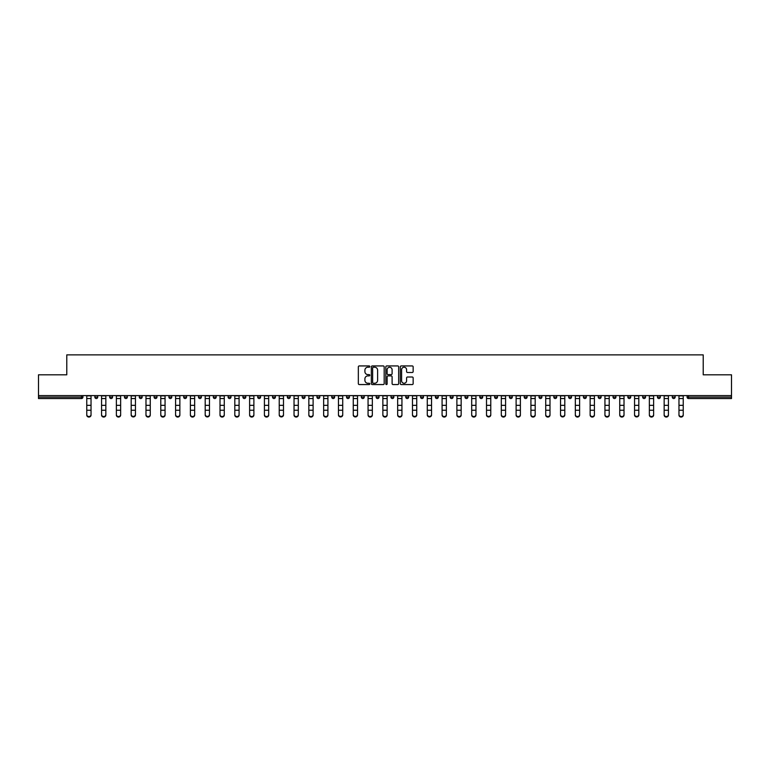<?xml version="1.0" encoding="UTF-8"?>
<svg xmlns="http://www.w3.org/2000/svg" width="770" height="770" viewBox="0 0 770 770"><rect width="100%" height="100%" fill="white"/><g stroke="black" fill="none" stroke-linecap="round" stroke-linejoin="round"><path stroke-width="1.16" d="M369.812 366.578A0.655 0.655 0 0 0 369.167 365.933L359.263 365.933A0.934 0.934 0 0 0 358.339 366.857L358.339 383.624A0.934 0.934 0 0 0 359.263 384.557L369.167 384.557A0.655 0.655 0 0 0 369.812 383.912A0.655 0.655 0 0 0 369.167 383.258L367.887 383.258A2.984 2.984 0 0 1 364.903 380.274L364.903 378.878A2.984 2.984 0 0 1 367.887 375.895L369.167 375.895A0.655 0.655 0 0 0 369.812 375.24A0.655 0.655 0 0 0 369.167 374.595L367.887 374.595A2.984 2.984 0 0 1 364.903 371.612L364.903 370.216A2.984 2.984 0 0 1 367.887 367.232L369.167 367.232A0.655 0.655 0 0 0 369.812 366.578M412.229 372.497A0.934 0.934 0 0 0 413.153 371.564L413.153 366.857A0.934 0.934 0 0 0 412.229 365.933L401.228 365.933A0.934 0.934 0 0 0 400.304 366.857L400.304 383.624A0.934 0.934 0 0 0 401.228 384.557L412.229 384.557A0.934 0.934 0 0 0 413.153 383.624L413.153 377.945A0.934 0.934 0 0 0 412.229 377.011L407.522 377.011A0.934 0.934 0 0 0 406.589 377.945L406.589 380.765A2.493 2.493 0 0 1 404.096 383.258A2.493 2.493 0 0 1 401.603 380.765L401.603 369.725A2.493 2.493 0 0 1 404.096 367.232A2.493 2.493 0 0 1 406.589 369.725L406.589 371.564A0.934 0.934 0 0 0 407.522 372.497L412.229 372.497M38.5 395.597L38.5 374.817L66.778 374.817L66.778 354.883L703.222 354.883L703.222 374.817L731.5 374.817L731.5 395.597L38.5 395.597L38.5 397.118L81.495 397.118L81.495 395.597M384.182 366.857A0.934 0.934 0 0 0 383.258 365.933L372.257 365.933A0.934 0.934 0 0 0 371.333 366.857L371.333 383.624A0.934 0.934 0 0 0 372.257 384.557L383.258 384.557A0.934 0.934 0 0 0 384.182 383.624L384.182 366.857M386.742 365.933L397.744 365.933A0.934 0.934 0 0 1 398.668 366.857L398.668 383.624A0.934 0.934 0 0 1 397.744 384.557L393.037 384.557A0.934 0.934 0 0 1 392.103 383.624L392.103 376.828A0.934 0.934 0 0 0 391.17 375.895L388.051 375.895A0.934 0.934 0 0 0 387.118 376.828L387.118 383.912A0.655 0.655 0 0 1 386.463 384.557A0.655 0.655 0 0 1 385.818 383.912L385.818 366.857A0.934 0.934 0 0 1 386.742 365.933M82.919 395.597L82.919 397.118A1.425 1.425 0 0 1 81.495 398.542L38.5 398.542L38.5 397.118M731.5 395.597L731.5 398.542L688.505 398.542A1.425 1.425 0 0 1 687.081 397.118L687.081 395.597M94.874 397.118A1.425 1.425 0 0 0 96.298 398.542A1.425 1.425 0 0 0 97.723 397.118A1.425 1.425 0 0 1 96.298 398.542A1.425 1.425 0 0 0 97.723 397.118L97.723 395.597L97.723 397.118L94.874 397.118A1.425 1.425 0 0 0 96.298 398.542A1.425 1.425 0 0 1 94.874 397.118L94.874 395.597M81.495 398.542A1.425 1.425 0 0 0 82.919 397.118A1.425 1.425 0 0 1 81.495 398.542L81.495 397.118L82.919 397.118M109.677 395.597L109.677 397.118L109.677 395.597M112.526 395.597L112.526 397.118L112.526 395.597M124.48 397.118A1.425 1.425 0 0 0 125.905 398.542A1.425 1.425 0 0 0 127.329 397.118A1.425 1.425 0 0 1 125.905 398.542A1.425 1.425 0 0 0 127.329 397.118L127.329 395.597L127.329 397.118L124.48 397.118A1.425 1.425 0 0 0 125.905 398.542A1.425 1.425 0 0 1 124.48 397.118L124.48 395.597M139.293 395.597L139.293 397.118L139.293 395.597M142.132 395.597L142.132 397.118A1.425 1.425 0 0 1 140.718 398.542A1.425 1.425 0 0 1 139.293 397.118A1.425 1.425 0 0 0 140.718 398.542A1.425 1.425 0 0 0 142.132 397.118A1.425 1.425 0 0 1 140.718 398.542A1.425 1.425 0 0 1 139.293 397.118L142.132 397.118M154.096 397.118A1.425 1.425 0 0 0 155.521 398.542A1.425 1.425 0 0 0 156.945 397.118A1.425 1.425 0 0 1 155.521 398.542A1.425 1.425 0 0 0 156.945 397.118L156.945 395.597L156.945 397.118L154.096 397.118A1.425 1.425 0 0 0 155.521 398.542A1.425 1.425 0 0 1 154.096 397.118L154.096 395.597M171.749 395.597L171.749 397.118A1.425 1.425 0 0 1 170.324 398.542A1.425 1.425 0 0 1 168.899 397.118L168.899 395.597M185.127 398.542A1.425 1.425 0 0 0 186.552 397.118L186.552 395.597L186.552 397.118A1.425 1.425 0 0 1 185.127 398.542A1.425 1.425 0 0 1 183.703 397.118L183.703 395.597M201.355 395.597L201.355 397.118A1.425 1.425 0 0 1 199.93 398.542A1.425 1.425 0 0 1 198.506 397.118L198.506 395.597M216.168 395.597L216.168 397.118A1.425 1.425 0 0 1 214.743 398.542A1.425 1.425 0 0 1 213.319 397.118L213.319 395.597M229.547 398.542A1.425 1.425 0 0 0 230.971 397.118L230.971 395.597L230.971 397.118A1.425 1.425 0 0 1 229.547 398.542A1.425 1.425 0 0 1 228.122 397.118L228.122 395.597M245.774 395.597L245.774 397.118A1.425 1.425 0 0 1 244.35 398.542A1.425 1.425 0 0 1 242.925 397.118L242.925 395.597M257.729 395.597L257.729 397.118L257.729 395.597M260.578 395.597L260.578 397.118A1.425 1.425 0 0 1 259.153 398.542A1.425 1.425 0 0 1 257.729 397.118L260.578 397.118A1.425 1.425 0 0 1 259.153 398.542M275.381 395.597L275.381 397.118L272.542 397.118A1.425 1.425 0 0 0 273.956 398.542A1.425 1.425 0 0 1 272.542 397.118L272.542 395.597M290.194 395.597L290.194 397.118A1.425 1.425 0 0 1 288.769 398.542A1.425 1.425 0 0 1 287.345 397.118L287.345 395.597M304.997 395.597L304.997 397.118A1.425 1.425 0 0 1 303.572 398.542A1.425 1.425 0 0 1 302.148 397.118L302.148 395.597M316.951 395.597L316.951 397.118L316.951 395.597M319.8 395.597L319.8 397.118A1.425 1.425 0 0 1 318.376 398.542A1.425 1.425 0 0 1 316.951 397.118L319.8 397.118A1.425 1.425 0 0 1 318.376 398.542M333.179 398.542A1.425 1.425 0 0 0 334.603 397.118L334.603 395.597L334.603 397.118A1.425 1.425 0 0 1 333.179 398.542A1.425 1.425 0 0 1 331.755 397.118L331.755 395.597M349.407 395.597L349.407 397.118A1.425 1.425 0 0 1 347.982 398.542A1.425 1.425 0 0 1 346.567 397.118L346.567 395.597M364.22 395.597L364.22 397.118A1.425 1.425 0 0 1 362.795 398.542A1.425 1.425 0 0 1 361.371 397.118L361.371 395.597M376.174 395.597L376.174 397.118L376.174 395.597M379.023 395.597L379.023 397.118A1.425 1.425 0 0 1 377.598 398.542A1.425 1.425 0 0 1 376.174 397.118L379.023 397.118A1.425 1.425 0 0 1 377.598 398.542M390.977 395.597L390.977 397.118L390.977 395.597M393.826 395.597L393.826 397.118A1.425 1.425 0 0 1 392.402 398.542A1.425 1.425 0 0 1 390.977 397.118L393.826 397.118A1.425 1.425 0 0 1 392.402 398.542M405.78 395.597L405.78 397.118L405.78 395.597M408.629 395.597L408.629 397.118L408.629 395.597M420.593 395.597L420.593 397.118L420.593 395.597M423.433 395.597L423.433 397.118L423.433 395.597M438.245 395.597L438.245 397.118A1.425 1.425 0 0 1 436.821 398.542A1.425 1.425 0 0 1 435.397 397.118L435.397 395.597M453.049 395.597L453.049 397.118L450.2 397.118A1.425 1.425 0 0 0 451.624 398.542A1.425 1.425 0 0 1 450.2 397.118L450.2 395.597M467.852 395.597L467.852 397.118A1.425 1.425 0 0 1 466.428 398.542A1.425 1.425 0 0 1 465.003 397.118L465.003 395.597M479.806 395.597L479.806 397.118L479.806 395.597M482.655 395.597L482.655 397.118L482.655 395.597M497.459 395.597L497.459 397.118A1.425 1.425 0 0 1 496.044 398.542A1.425 1.425 0 0 1 494.619 397.118L494.619 395.597M512.271 395.597L512.271 397.118L509.422 397.118A1.425 1.425 0 0 0 510.847 398.542A1.425 1.425 0 0 1 509.422 397.118L509.422 395.597M527.075 395.597L527.075 397.118A1.425 1.425 0 0 1 525.65 398.542A1.425 1.425 0 0 1 524.226 397.118L524.226 395.597M541.878 395.597L541.878 397.118L539.029 397.118A1.425 1.425 0 0 0 540.453 398.542A1.425 1.425 0 0 1 539.029 397.118L539.029 395.597M556.681 395.597L556.681 397.118A1.425 1.425 0 0 1 555.257 398.542A1.425 1.425 0 0 1 553.832 397.118L553.832 395.597M571.494 395.597L571.494 397.118L568.645 397.118A1.425 1.425 0 0 0 570.069 398.542A1.425 1.425 0 0 1 568.645 397.118L568.645 395.597M586.297 395.597L586.297 397.118A1.425 1.425 0 0 1 584.873 398.542A1.425 1.425 0 0 1 583.448 397.118L583.448 395.597M601.101 395.597L601.101 397.118L598.251 397.118A1.425 1.425 0 0 0 599.676 398.542A1.425 1.425 0 0 1 598.251 397.118L598.251 395.597M615.904 395.597L615.904 397.118L613.055 397.118A1.425 1.425 0 0 0 614.479 398.542A1.425 1.425 0 0 1 613.055 397.118L613.055 395.597M630.707 395.597L630.707 397.118L627.868 397.118A1.425 1.425 0 0 0 629.283 398.542A1.425 1.425 0 0 1 627.868 397.118L627.868 395.597M645.52 395.597L645.52 397.118A1.425 1.425 0 0 1 644.095 398.542A1.425 1.425 0 0 1 642.671 397.118L642.671 395.597M660.323 395.597L660.323 397.118A1.425 1.425 0 0 1 658.899 398.542A1.425 1.425 0 0 1 657.474 397.118L657.474 395.597M675.126 395.597L675.126 397.118A1.425 1.425 0 0 1 673.702 398.542A1.425 1.425 0 0 1 672.277 397.118L672.277 395.597M111.101 398.542A1.425 1.425 0 0 1 109.677 397.118L112.526 397.118A1.425 1.425 0 0 1 111.101 398.542A1.425 1.425 0 0 0 112.526 397.118A1.425 1.425 0 0 1 111.101 398.542M273.956 398.542A1.425 1.425 0 0 0 275.381 397.118A1.425 1.425 0 0 1 273.956 398.542A1.425 1.425 0 0 1 272.542 397.118M407.205 398.542A1.425 1.425 0 0 1 405.78 397.118A1.425 1.425 0 0 0 407.205 398.542A1.425 1.425 0 0 0 408.629 397.118A1.425 1.425 0 0 1 407.205 398.542A1.425 1.425 0 0 1 405.78 397.118L408.629 397.118M422.018 398.542A1.425 1.425 0 0 1 420.593 397.118A1.425 1.425 0 0 0 422.018 398.542A1.425 1.425 0 0 0 423.433 397.118A1.425 1.425 0 0 1 422.018 398.542A1.425 1.425 0 0 1 420.593 397.118L423.433 397.118A1.425 1.425 0 0 1 422.018 398.542M453.049 397.118A1.425 1.425 0 0 1 451.624 398.542A1.425 1.425 0 0 0 453.049 397.118A1.425 1.425 0 0 1 451.624 398.542A1.425 1.425 0 0 1 450.2 397.118M481.231 398.542A1.425 1.425 0 0 1 479.806 397.118A1.425 1.425 0 0 0 481.231 398.542A1.425 1.425 0 0 0 482.655 397.118A1.425 1.425 0 0 1 481.231 398.542A1.425 1.425 0 0 1 479.806 397.118L482.655 397.118M510.847 398.542A1.425 1.425 0 0 0 512.271 397.118A1.425 1.425 0 0 1 510.847 398.542A1.425 1.425 0 0 1 509.422 397.118M541.878 397.118A1.425 1.425 0 0 1 540.453 398.542A1.425 1.425 0 0 0 541.878 397.118A1.425 1.425 0 0 1 540.453 398.542A1.425 1.425 0 0 1 539.029 397.118M570.069 398.542A1.425 1.425 0 0 0 571.494 397.118A1.425 1.425 0 0 1 570.069 398.542A1.425 1.425 0 0 1 568.645 397.118M584.873 398.542A1.425 1.425 0 0 0 586.297 397.118A1.425 1.425 0 0 1 584.873 398.542M599.676 398.542A1.425 1.425 0 0 0 601.101 397.118A1.425 1.425 0 0 1 599.676 398.542A1.425 1.425 0 0 1 598.251 397.118M614.479 398.542A1.425 1.425 0 0 0 615.904 397.118A1.425 1.425 0 0 1 614.479 398.542A1.425 1.425 0 0 1 613.055 397.118M629.283 398.542A1.425 1.425 0 0 0 630.707 397.118A1.425 1.425 0 0 1 629.283 398.542A1.425 1.425 0 0 1 627.868 397.118M673.702 398.542A1.425 1.425 0 0 0 675.126 397.118A1.425 1.425 0 0 1 673.702 398.542M688.505 395.597L688.505 398.542A1.425 1.425 0 0 1 687.081 397.118L731.5 397.118M373.286 367.232A0.655 0.655 0 0 0 372.632 367.887L372.632 382.603A0.655 0.655 0 0 0 373.286 383.258L374.634 383.258A2.984 2.984 0 0 0 377.618 380.274L377.618 370.216A2.984 2.984 0 0 0 374.634 367.232L373.286 367.232M392.103 369.773A2.493 2.493 0 0 0 389.61 367.28A2.493 2.493 0 0 0 387.118 369.773L387.118 373.662A0.934 0.934 0 0 0 388.051 374.595L391.17 374.595A0.934 0.934 0 0 0 392.103 373.662L392.103 369.773M86.76 410.757L86.76 414.597A2.137 1.935 0 0 0 91.033 414.597L91.033 415.117A2.137 1.935 180 0 1 86.76 415.117M91.033 414.597L91.033 395.597M86.76 414.597L86.76 395.597M101.563 410.757L101.563 414.597A2.137 1.935 0 0 0 105.837 414.597L105.837 415.117A2.137 1.935 180 0 1 101.563 415.117M116.366 410.757L116.366 414.597A2.137 1.935 0 0 0 120.64 414.597L120.64 415.117A2.137 1.935 180 0 1 116.366 415.117M131.179 410.757L131.179 414.597A2.137 1.935 0 0 0 135.443 414.597L135.443 415.117A2.137 1.935 180 0 1 131.179 415.117M145.982 410.757L145.982 414.597A2.137 1.935 0 0 0 150.256 414.597L150.256 415.117A2.137 1.935 180 0 1 145.982 415.117M160.786 410.757L160.786 414.597A2.137 1.935 0 0 0 165.059 414.597L165.059 415.117A2.137 1.935 180 0 1 160.786 415.117M105.837 414.597L105.837 395.597M101.563 414.597L101.563 395.597M120.64 414.597L120.64 395.597M116.366 414.597L116.366 395.597M135.443 414.597L135.443 395.597M131.179 414.597L131.179 395.597M150.256 414.597L150.256 395.597M145.982 414.597L145.982 395.597M165.059 414.597L165.059 395.597M160.786 414.597L160.786 395.597M175.589 410.757L175.589 414.597A2.137 1.935 0 0 0 179.862 414.597L179.862 415.117A2.137 1.935 180 0 1 175.589 415.117M179.862 414.597L179.862 395.597M175.589 414.597L175.589 395.597M190.392 410.757L190.392 414.597A2.137 1.935 0 0 0 194.666 414.597L194.666 415.117A2.137 1.935 180 0 1 190.392 415.117M194.666 414.597L194.666 395.597M190.392 414.597L190.392 395.597M205.205 410.757L205.205 414.597A2.137 1.935 0 0 0 209.469 414.597L209.469 415.117A2.137 1.935 180 0 1 205.205 415.117M209.469 414.597L209.469 395.597M205.205 414.597L205.205 395.597M220.008 410.757L220.008 414.597A2.137 1.935 0 0 0 224.282 414.597L224.282 415.117A2.137 1.935 180 0 1 220.008 415.117M224.282 414.597L224.282 395.597M220.008 414.597L220.008 395.597M234.812 410.757L234.812 414.597A2.137 1.935 0 0 0 239.085 414.597L239.085 415.117A2.137 1.935 180 0 1 234.812 415.117M239.085 414.597L239.085 395.597M234.812 414.597L234.812 395.597M249.615 410.757L249.615 414.597A2.137 1.935 0 0 0 253.888 414.597L253.888 415.117A2.137 1.935 180 0 1 249.615 415.117M253.888 414.597L253.888 395.597M249.615 414.597L249.615 395.597M264.418 410.757L264.418 414.597A2.137 1.935 0 0 0 268.692 414.597L268.692 415.117A2.137 1.935 180 0 1 264.418 415.117M268.692 414.597L268.692 395.597M264.418 414.597L264.418 395.597M279.231 410.757L279.231 414.597A2.137 1.935 0 0 0 283.495 414.597L283.495 415.117A2.137 1.935 180 0 1 279.231 415.117M283.495 414.597L283.495 395.597M279.231 414.597L279.231 395.597M294.034 410.757L294.034 414.597A2.137 1.935 0 0 0 298.308 414.597L298.308 415.117A2.137 1.935 180 0 1 294.034 415.117M298.308 414.597L298.308 395.597M294.034 414.597L294.034 395.597M308.837 410.757L308.837 414.597A2.137 1.935 0 0 0 313.111 414.597L313.111 415.117A2.137 1.935 180 0 1 308.837 415.117M313.111 414.597L313.111 395.597M308.837 414.597L308.837 395.597M323.641 410.757L323.641 414.597A2.137 1.935 0 0 0 327.914 414.597L327.914 415.117A2.137 1.935 180 0 1 323.641 415.117M327.914 414.597L327.914 395.597M323.641 414.597L323.641 395.597M338.454 410.757L338.454 414.597A2.137 1.935 0 0 0 342.717 414.597L342.717 415.117A2.137 1.935 180 0 1 338.454 415.117M342.717 414.597L342.717 395.597M338.454 414.597L338.454 395.597M353.257 410.757L353.257 414.597A2.137 1.935 0 0 0 357.521 414.597L357.521 415.117A2.137 1.935 180 0 1 353.257 415.117M357.521 414.597L357.521 395.597M353.257 414.597L353.257 395.597M368.06 410.757L368.06 414.597A2.137 1.935 0 0 0 372.333 414.597L372.333 415.117A2.137 1.935 180 0 1 368.06 415.117M372.333 414.597L372.333 395.597M368.06 414.597L368.06 395.597M382.863 410.757L382.863 414.597A2.137 1.935 0 0 0 387.137 414.597L387.137 415.117A2.137 1.935 180 0 1 382.863 415.117M387.137 414.597L387.137 395.597M382.863 414.597L382.863 395.597M397.667 410.757L397.667 414.597A2.137 1.935 0 0 0 401.94 414.597L401.94 415.117A2.137 1.935 180 0 1 397.667 415.117M401.94 414.597L401.94 395.597M397.667 414.597L397.667 395.597M412.479 410.757L412.479 414.597A2.137 1.935 0 0 0 416.743 414.597L416.743 415.117A2.137 1.935 180 0 1 412.479 415.117M416.743 414.597L416.743 395.597M412.479 414.597L412.479 395.597M427.283 410.757L427.283 414.597A2.137 1.935 0 0 0 431.547 414.597L431.547 415.117A2.137 1.935 180 0 1 427.283 415.117M431.547 415.117L431.547 395.597M427.283 414.597L427.283 395.597M442.086 410.757L442.086 414.597A2.137 1.935 0 0 0 446.359 414.597L446.359 415.117A2.137 1.935 180 0 1 442.086 415.117M446.359 414.597L446.359 395.597M442.086 414.597L442.086 395.597M456.889 410.757L456.889 414.597A2.137 1.935 0 0 0 461.163 414.597L461.163 415.117A2.137 1.935 180 0 1 456.889 415.117M461.163 414.597L461.163 395.597M456.889 414.597L456.889 395.597M471.692 410.757L471.692 414.597A2.137 1.935 0 0 0 475.966 414.597L475.966 415.117A2.137 1.935 180 0 1 471.692 415.117M475.966 414.597L475.966 395.597M471.692 414.597L471.692 395.597M486.505 410.757L486.505 414.597A2.137 1.935 0 0 0 490.769 414.597L490.769 415.117A2.137 1.935 180 0 1 486.505 415.117M490.769 414.597L490.769 395.597M486.505 414.597L486.505 395.597M501.309 410.757L501.309 414.597A2.137 1.935 0 0 0 505.582 414.597L505.582 415.117A2.137 1.935 180 0 1 501.309 415.117M505.582 414.597L505.582 395.597M501.309 414.597L501.309 395.597M516.112 410.757L516.112 414.597A2.137 1.935 0 0 0 520.385 414.597L520.385 415.117A2.137 1.935 180 0 1 516.112 415.117M520.385 414.597L520.385 395.597M516.112 414.597L516.112 395.597M530.915 410.757L530.915 414.597A2.137 1.935 0 0 0 535.188 414.597L535.188 415.117A2.137 1.935 180 0 1 530.915 415.117M535.188 415.117L535.188 395.597M530.915 414.597L530.915 395.597M545.718 410.757L545.718 414.597A2.137 1.935 0 0 0 549.992 414.597L549.992 415.117A2.137 1.935 180 0 1 545.718 415.117M549.992 414.597L549.992 395.597M545.718 414.597L545.718 395.597M560.531 410.757L560.531 414.597A2.137 1.935 0 0 0 564.795 414.597L564.795 415.117A2.137 1.935 180 0 1 560.531 415.117M564.795 415.117L564.795 395.597M560.531 414.597L560.531 395.597M575.334 410.757L575.334 414.597A2.137 1.935 0 0 0 579.608 414.597L579.608 415.117A2.137 1.935 180 0 1 575.334 415.117M579.608 414.597L579.608 395.597M575.334 414.597L575.334 395.597M590.138 410.757L590.138 414.597A2.137 1.935 0 0 0 594.411 414.597L594.411 415.117A2.137 1.935 180 0 1 590.138 415.117M594.411 414.597L594.411 395.597M590.138 414.597L590.138 395.597M604.941 410.757L604.941 414.597A2.137 1.935 0 0 0 609.214 414.597L609.214 415.117A2.137 1.935 180 0 1 604.941 415.117M609.214 415.117L609.214 395.597M604.941 414.597L604.941 395.597M619.744 410.757L619.744 414.597A2.137 1.935 0 0 0 624.018 414.597L624.018 415.117A2.137 1.935 180 0 1 619.744 415.117M624.018 415.117L624.018 395.597M619.744 414.597L619.744 395.597M634.557 410.757L634.557 414.597A2.137 1.935 0 0 0 638.821 414.597L638.821 415.117A2.137 1.935 180 0 1 634.557 415.117M638.821 414.597L638.821 395.597M634.557 414.597L634.557 395.597M649.36 410.757L649.36 414.597A2.137 1.935 0 0 0 653.634 414.597L653.634 415.117A2.137 1.935 180 0 1 649.36 415.117M653.634 415.117L653.634 395.597M649.36 414.597L649.36 395.597M664.163 410.757L664.163 414.597A2.137 1.935 0 0 0 668.437 414.597L668.437 415.117A2.137 1.935 180 0 1 664.163 415.117M668.437 415.117L668.437 395.597M664.163 414.597L664.163 395.597M678.967 410.757L678.967 414.597A2.137 1.935 0 0 0 683.24 414.597L683.24 415.117A2.137 1.935 180 0 1 678.967 415.117M683.24 414.597L683.24 395.597M678.967 414.597L678.967 395.597M170.324 398.542A1.425 1.425 0 0 0 171.749 397.118L168.899 397.118M186.552 397.118L183.703 397.118M199.93 398.542A1.425 1.425 0 0 0 201.355 397.118L198.506 397.118M214.743 398.542A1.425 1.425 0 0 0 216.168 397.118L213.319 397.118M230.971 397.118L228.122 397.118M244.35 398.542A1.425 1.425 0 0 0 245.774 397.118L242.925 397.118M288.769 398.542A1.425 1.425 0 0 0 290.194 397.118L287.345 397.118M303.572 398.542A1.425 1.425 0 0 0 304.997 397.118L302.148 397.118M334.603 397.118L331.755 397.118M347.982 398.542A1.425 1.425 0 0 0 349.407 397.118L346.567 397.118M362.795 398.542A1.425 1.425 0 0 0 364.22 397.118L361.371 397.118M436.821 398.542A1.425 1.425 0 0 0 438.245 397.118L435.397 397.118M466.428 398.542A1.425 1.425 0 0 0 467.852 397.118L465.003 397.118M496.044 398.542A1.425 1.425 0 0 0 497.459 397.118L494.619 397.118M525.65 398.542A1.425 1.425 0 0 0 527.075 397.118L524.226 397.118M555.257 398.542A1.425 1.425 0 0 0 556.681 397.118L553.832 397.118M586.297 397.118L583.448 397.118M644.095 398.542A1.425 1.425 0 0 0 645.52 397.118L642.671 397.118M658.899 398.542A1.425 1.425 0 0 0 660.323 397.118L657.474 397.118M675.126 397.118L672.277 397.118M688.505 398.542A1.425 1.425 0 0 1 687.081 397.118M86.76 405.338L91.033 405.338M86.76 410.237L91.033 410.237M86.76 398.542L91.033 398.542M86.76 395.886L91.033 395.886M101.563 405.338L105.837 405.338M101.563 410.237L105.837 410.237M101.563 398.542L105.837 398.542M101.563 395.886L105.837 395.886M116.366 405.338L120.64 405.338M116.366 410.237L120.64 410.237M116.366 398.542L120.64 398.542M116.366 395.886L120.64 395.886M131.179 405.338L135.443 405.338M131.179 410.237L135.443 410.237M131.179 398.542L135.443 398.542M131.179 395.886L135.443 395.886M145.982 405.338L150.256 405.338M145.982 410.237L150.256 410.237M145.982 398.542L150.256 398.542M145.982 395.886L150.256 395.886M160.786 405.338L165.059 405.338M160.786 410.237L165.059 410.237M160.786 398.542L165.059 398.542M160.786 395.886L165.059 395.886M175.589 405.338L179.862 405.338M175.589 410.237L179.862 410.237M175.589 398.542L179.862 398.542M175.589 395.886L179.862 395.886M190.392 405.338L194.666 405.338M190.392 410.237L194.666 410.237M190.392 398.542L194.666 398.542M190.392 395.886L194.666 395.886M205.205 405.338L209.469 405.338M205.205 410.237L209.469 410.237M205.205 398.542L209.469 398.542M205.205 395.886L209.469 395.886M220.008 405.338L224.282 405.338M220.008 410.237L224.282 410.237M220.008 398.542L224.282 398.542M220.008 395.886L224.282 395.886M234.812 405.338L239.085 405.338M234.812 410.237L239.085 410.237M234.812 398.542L239.085 398.542M234.812 395.886L239.085 395.886M249.615 405.338L253.888 405.338M249.615 410.237L253.888 410.237M249.615 398.542L253.888 398.542M249.615 395.886L253.888 395.886M264.418 405.338L268.692 405.338M264.418 410.237L268.692 410.237M264.418 398.542L268.692 398.542M264.418 395.886L268.692 395.886M279.231 405.338L283.495 405.338M279.231 410.237L283.495 410.237M279.231 398.542L283.495 398.542M279.231 395.886L283.495 395.886M294.034 405.338L298.308 405.338M294.034 410.237L298.308 410.237M294.034 398.542L298.308 398.542M294.034 395.886L298.308 395.886M308.837 405.338L313.111 405.338M308.837 410.237L313.111 410.237M308.837 398.542L313.111 398.542M308.837 395.886L313.111 395.886M323.641 405.338L327.914 405.338M323.641 410.237L327.914 410.237M323.641 398.542L327.914 398.542M323.641 395.886L327.914 395.886M338.454 405.338L342.717 405.338M338.454 410.237L342.717 410.237M338.454 398.542L342.717 398.542M338.454 395.886L342.717 395.886M353.257 405.338L357.521 405.338M353.257 410.237L357.521 410.237M353.257 398.542L357.521 398.542M353.257 395.886L357.521 395.886M368.06 405.338L372.333 405.338M368.06 410.237L372.333 410.237M368.06 398.542L372.333 398.542M368.06 395.886L372.333 395.886M382.863 405.338L387.137 405.338M382.863 410.237L387.137 410.237M382.863 398.542L387.137 398.542M382.863 395.886L387.137 395.886M397.667 405.338L401.94 405.338M397.667 410.237L401.94 410.237M397.667 398.542L401.94 398.542M397.667 395.886L401.94 395.886M412.479 405.338L416.743 405.338M412.479 410.237L416.743 410.237M412.479 398.542L416.743 398.542M412.479 395.886L416.743 395.886M427.283 405.338L431.547 405.338M427.283 410.237L431.547 410.237M427.283 398.542L431.547 398.542M427.283 395.886L431.547 395.886M442.086 405.338L446.359 405.338M442.086 410.237L446.359 410.237M442.086 398.542L446.359 398.542M442.086 395.886L446.359 395.886M456.889 405.338L461.163 405.338M456.889 410.237L461.163 410.237M456.889 398.542L461.163 398.542M456.889 395.886L461.163 395.886M471.692 405.338L475.966 405.338M471.692 410.237L475.966 410.237M471.692 398.542L475.966 398.542M471.692 395.886L475.966 395.886M486.505 405.338L490.769 405.338M486.505 410.237L490.769 410.237M486.505 398.542L490.769 398.542M486.505 395.886L490.769 395.886M501.309 405.338L505.582 405.338M501.309 410.237L505.582 410.237M501.309 398.542L505.582 398.542M501.309 395.886L505.582 395.886M516.112 405.338L520.385 405.338M516.112 410.237L520.385 410.237M516.112 398.542L520.385 398.542M516.112 395.886L520.385 395.886M530.915 405.338L535.188 405.338M530.915 410.237L535.188 410.237M530.915 398.542L535.188 398.542M530.915 395.886L535.188 395.886M545.718 405.338L549.992 405.338M545.718 410.237L549.992 410.237M545.718 398.542L549.992 398.542M545.718 395.886L549.992 395.886M560.531 405.338L564.795 405.338M560.531 410.237L564.795 410.237M560.531 398.542L564.795 398.542M560.531 395.886L564.795 395.886M575.334 405.338L579.608 405.338M575.334 410.237L579.608 410.237M575.334 398.542L579.608 398.542M575.334 395.886L579.608 395.886M590.138 405.338L594.411 405.338M590.138 410.237L594.411 410.237M590.138 398.542L594.411 398.542M590.138 395.886L594.411 395.886M604.941 405.338L609.214 405.338M604.941 410.237L609.214 410.237M604.941 398.542L609.214 398.542M604.941 395.886L609.214 395.886M619.744 405.338L624.018 405.338M619.744 410.237L624.018 410.237M619.744 398.542L624.018 398.542M619.744 395.886L624.018 395.886M634.557 405.338L638.821 405.338M634.557 410.237L638.821 410.237M634.557 398.542L638.821 398.542M634.557 395.886L638.821 395.886M649.36 405.338L653.634 405.338M649.36 410.237L653.634 410.237M649.36 398.542L653.634 398.542M649.36 395.886L653.634 395.886M664.163 405.338L668.437 405.338M664.163 410.237L668.437 410.237M664.163 398.542L668.437 398.542M664.163 395.886L668.437 395.886M678.967 405.338L683.24 405.338M678.967 410.237L683.24 410.237M678.967 398.542L683.24 398.542M678.967 395.886L683.24 395.886"/></g></svg>
